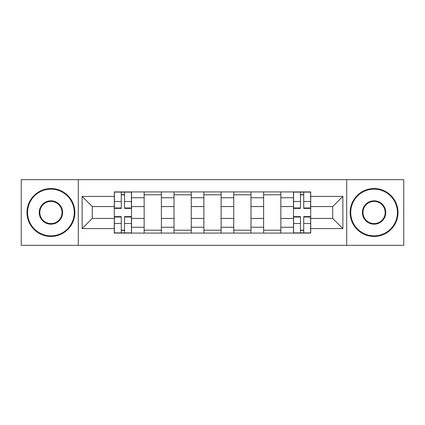 <?xml version="1.0" encoding="UTF-8"?>
<svg xmlns="http://www.w3.org/2000/svg" width="425" height="425" viewBox="0 0 425 425"><rect width="100%" height="100%" fill="white"/><g stroke="black" fill="none" stroke-linecap="round" stroke-linejoin="round"><path stroke-width="0.64" d="M346.699 245.331L403.75 245.331L403.75 179.669L21.25 179.669L21.25 245.331L346.699 245.331L346.699 179.669M144.155 233.081L144.155 197.758L131.522 197.758L131.522 233.081M131.522 197.758L131.522 191.919M144.155 197.758L144.155 191.919M161.383 191.919L161.383 233.081M174.022 233.081L174.022 191.919M191.25 191.919L191.25 233.081M203.883 233.081L203.883 191.919M221.117 191.919L221.117 233.081M233.75 233.081L233.75 191.919M250.978 191.919L250.978 233.081M263.617 233.081L263.617 191.919M280.845 191.919L280.845 233.081M293.478 233.081L293.478 191.919M293.478 218.434L280.845 218.434M263.617 218.434L250.978 218.434M233.75 218.434L221.117 218.434M203.883 218.434L191.25 218.434M174.022 218.434L161.383 218.434M144.155 218.434L131.522 218.434M293.478 206.566L280.845 206.566M263.617 206.566L250.978 206.566M233.75 206.566L221.117 206.566M203.883 206.566L191.25 206.566M174.022 206.566L161.383 206.566M144.155 206.566L131.522 206.566M92.273 218.434L114.293 218.434L114.293 206.566L92.273 206.566L92.273 218.434L82.126 228.581L82.126 196.419L114.293 196.419L114.293 206.566M310.707 206.566L310.707 218.434L332.727 218.434L332.727 206.566L310.707 206.566L310.707 191.919L114.293 191.919L114.293 196.419M310.707 196.419L342.874 196.419L342.874 228.581L310.707 228.581L310.707 218.434M114.293 218.434L114.293 233.081L310.707 233.081L310.707 228.581M114.293 228.581L82.126 228.581M78.301 245.331L78.301 179.669M124.53 230.207L121.279 230.207M121.279 194.793L124.53 194.793M161.383 230.207L144.155 230.207M144.155 194.793L161.383 194.793M191.25 230.207L174.022 230.207M174.022 194.793L191.25 194.793M221.117 230.207L203.883 230.207M203.883 194.793L221.117 194.793M250.978 230.207L233.75 230.207M233.75 194.793L250.978 194.793M280.845 230.207L263.617 230.207M263.617 194.793L280.845 194.793M303.721 230.207L300.47 230.207M300.47 194.793L303.721 194.793M82.126 196.419L92.273 206.566M332.727 218.434L342.874 228.581M332.727 206.566L342.874 196.419M124.53 208.383L124.53 192.111L131.426 192.111L131.426 208.383L124.53 208.383M121.279 194.602L124.53 194.602M121.279 192.111L114.389 192.111L114.389 208.383L121.279 208.383L121.279 192.111L124.53 192.111M121.279 216.617L121.279 232.889L114.389 232.889L114.389 216.617L121.279 216.617M124.53 230.398L121.279 230.398M124.53 232.889L131.426 232.889L131.426 216.617L124.53 216.617L124.53 232.889L121.279 232.889M50.926 235.854A23.354 23.354 0 0 0 74.279 212.5A23.354 23.354 0 0 0 50.926 189.146A23.354 23.354 0 0 0 27.567 212.5A23.354 23.354 0 0 0 50.926 235.854M50.926 188.567A23.933 23.933 0 0 1 74.853 212.5A23.933 23.933 0 0 1 50.926 236.433A23.933 23.933 0 0 1 26.993 212.5A23.933 23.933 0 0 1 50.926 188.567M50.926 224.177A11.677 11.677 0 0 1 39.243 212.5A11.677 11.677 0 0 1 50.926 200.823A11.677 11.677 0 0 1 62.602 212.5A11.677 11.677 0 0 1 50.926 224.177M50.926 201.397A11.103 11.103 0 0 0 39.817 212.5A11.103 11.103 0 0 0 50.926 223.603A11.103 11.103 0 0 0 62.029 212.5A11.103 11.103 0 0 0 50.926 201.397M374.074 235.854A23.354 23.354 0 0 0 397.433 212.5A23.354 23.354 0 0 0 374.074 189.146A23.354 23.354 0 0 0 350.721 212.5A23.354 23.354 0 0 0 374.074 235.854M374.074 188.567A23.933 23.933 0 0 1 398.007 212.5A23.933 23.933 0 0 1 374.074 236.433A23.933 23.933 0 0 1 350.147 212.5A23.933 23.933 0 0 1 374.074 188.567M374.074 224.177A11.677 11.677 0 0 1 362.397 212.5A11.677 11.677 0 0 1 374.074 200.823A11.677 11.677 0 0 1 385.757 212.5A11.677 11.677 0 0 1 374.074 224.177M374.074 201.397A11.103 11.103 0 0 0 362.971 212.5A11.103 11.103 0 0 0 374.074 223.603A11.103 11.103 0 0 0 385.183 212.5A11.103 11.103 0 0 0 374.074 201.397M303.721 208.383L303.721 192.111L310.611 192.111L310.611 208.383L303.721 208.383M300.47 194.602L303.721 194.602M300.47 192.111L293.574 192.111L293.574 208.383L300.47 208.383L300.47 192.111L303.721 192.111M300.47 216.617L300.47 232.889L293.574 232.889L293.574 216.617L300.47 216.617M303.721 230.398L300.47 230.398M303.721 232.889L310.611 232.889L310.611 216.617L303.721 216.617L303.721 232.889L300.47 232.889M263.617 197.758L250.978 197.758M233.75 197.758L221.117 197.758M203.883 197.758L191.25 197.758M174.022 197.758L161.383 197.758M293.478 197.758L280.845 197.758M263.617 227.242L250.978 227.242M233.75 227.242L221.117 227.242M203.883 227.242L191.25 227.242M174.022 227.242L161.383 227.242M144.155 227.242L131.522 227.242M293.478 227.242L280.845 227.242M124.53 207.979L131.426 207.979M124.53 201.514L131.426 201.514M114.389 207.979L121.279 207.979M114.389 201.514L121.279 201.514M121.279 217.021L114.389 217.021M121.279 223.486L114.389 223.486M131.426 217.021L124.53 217.021M131.426 223.486L124.53 223.486M303.721 207.979L310.611 207.979M303.721 201.514L310.611 201.514M293.574 207.979L300.47 207.979M293.574 201.514L300.47 201.514M300.47 217.021L293.574 217.021M300.47 223.486L293.574 223.486M310.611 217.021L303.721 217.021M310.611 223.486L303.721 223.486"/></g></svg>
